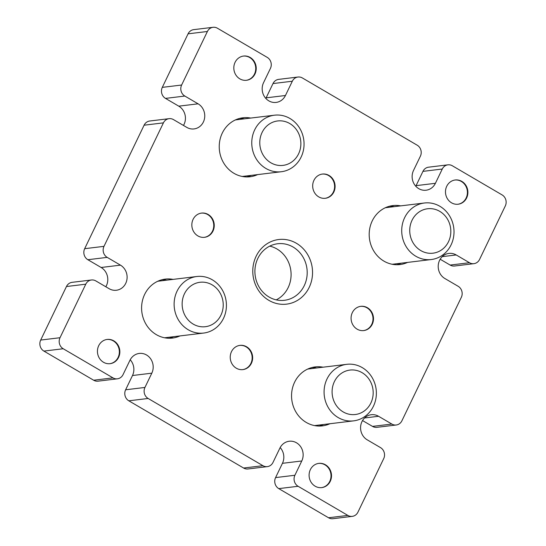 <?xml version="1.0" encoding="UTF-8"?>
<svg xmlns="http://www.w3.org/2000/svg" width="546" height="546" viewBox="0 0 546 546"><rect width="100%" height="100%" fill="white"/><g stroke="black" fill="none" stroke-linecap="round" stroke-linejoin="round"><path stroke-width="0.82" d="M269.744 246.13A28.481 26.112 -96.9 0 1 288.172 287.571A28.481 26.112 -96.9 0 1 276.256 299.87M309.2 287.373A32.548 29.846 -96.9 0 1 268.919 300.382A32.548 29.846 -96.9 0 1 256.122 256.286A32.548 29.846 -96.9 0 1 296.403 243.277A32.548 29.846 -96.9 0 1 309.2 287.373M257.828 258.429A28.481 26.112 83.1 0 0 259.65 287.885A28.481 26.112 83.1 0 0 284.48 300.293A28.481 26.112 83.1 0 0 304.272 285.619A28.481 26.112 83.1 0 0 302.457 256.163A28.481 26.112 83.1 0 0 277.627 243.755A28.481 26.112 83.1 0 0 257.828 258.429M98.689 345.727A12.203 11.193 83.1 0 0 99.468 358.347A12.203 11.193 83.1 0 0 110.108 363.67A12.203 11.193 83.1 0 0 118.591 357.377A12.203 11.193 83.1 0 0 117.813 344.751A12.203 11.193 83.1 0 0 107.173 339.435A12.203 11.193 83.1 0 0 98.689 345.727M109.869 363.697A12.203 11.193 83.1 0 0 118.107 357.439A12.203 11.193 83.1 0 0 117.397 344.922A12.203 11.193 83.1 0 0 106.927 339.469M231.484 351.658A12.203 11.193 83.1 0 0 232.268 364.284A12.203 11.193 83.1 0 0 242.909 369.601A12.203 11.193 83.1 0 0 251.392 363.315A12.203 11.193 83.1 0 0 250.607 350.689A12.203 11.193 83.1 0 0 239.967 345.372A12.203 11.193 83.1 0 0 231.484 351.658M242.663 369.628A12.203 11.193 83.1 0 0 250.907 363.377A12.203 11.193 83.1 0 0 250.198 350.86A12.203 11.193 83.1 0 0 239.728 345.406M310.346 469.662A12.203 11.193 83.1 0 0 311.131 482.289A12.203 11.193 83.1 0 0 321.771 487.605A12.203 11.193 83.1 0 0 330.255 481.319A12.203 11.193 83.1 0 0 329.47 468.693A12.203 11.193 83.1 0 0 318.83 463.377A12.203 11.193 83.1 0 0 310.346 469.662M321.526 487.633A12.203 11.193 83.1 0 0 329.77 481.381A12.203 11.193 83.1 0 0 329.061 468.864A12.203 11.193 83.1 0 0 318.591 463.411M313.936 180.344A12.203 11.193 83.1 0 0 314.714 192.97A12.203 11.193 83.1 0 0 325.355 198.287A12.203 11.193 83.1 0 0 333.838 192.001A12.203 11.193 83.1 0 0 333.06 179.375A12.203 11.193 83.1 0 0 322.42 174.058A12.203 11.193 83.1 0 0 313.936 180.344M325.116 198.314A12.203 11.193 83.1 0 0 333.353 192.055A12.203 11.193 83.1 0 0 332.644 179.545A12.203 11.193 83.1 0 0 322.174 174.085M352.334 312.626A12.203 11.193 83.1 0 0 353.112 325.252A12.203 11.193 83.1 0 0 363.752 330.569A12.203 11.193 83.1 0 0 372.236 324.283A12.203 11.193 83.1 0 0 371.457 311.657A12.203 11.193 83.1 0 0 360.817 306.333A12.203 11.193 83.1 0 0 352.334 312.626M363.513 330.596A12.203 11.193 83.1 0 0 371.751 324.338A12.203 11.193 83.1 0 0 371.041 311.821A12.203 11.193 83.1 0 0 360.578 306.367M193.086 219.376A12.203 11.193 83.1 0 0 193.871 232.002A12.203 11.193 83.1 0 0 204.511 237.319A12.203 11.193 83.1 0 0 212.995 231.033A12.203 11.193 83.1 0 0 212.21 218.407A12.203 11.193 83.1 0 0 201.57 213.09A12.203 11.193 83.1 0 0 193.086 219.376M204.265 237.346A12.203 11.193 83.1 0 0 212.51 231.095A12.203 11.193 83.1 0 0 211.8 218.577A12.203 11.193 83.1 0 0 201.331 213.124M446.73 186.282A12.203 11.193 83.1 0 0 447.515 198.901A12.203 11.193 83.1 0 0 458.155 204.224A12.203 11.193 83.1 0 0 466.639 197.932A12.203 11.193 83.1 0 0 465.854 185.306A12.203 11.193 83.1 0 0 455.214 179.989A12.203 11.193 83.1 0 0 446.73 186.282M457.91 204.252A12.203 11.193 83.1 0 0 466.154 197.993A12.203 11.193 83.1 0 0 465.445 185.476A12.203 11.193 83.1 0 0 454.975 180.023M235.073 62.34A12.203 11.193 83.1 0 0 235.852 74.966A12.203 11.193 83.1 0 0 246.492 80.282A12.203 11.193 83.1 0 0 254.975 73.997A12.203 11.193 83.1 0 0 254.197 61.37A12.203 11.193 83.1 0 0 243.557 56.054A12.203 11.193 83.1 0 0 235.073 62.34M246.253 80.31A12.203 11.193 83.1 0 0 254.491 74.051A12.203 11.193 83.1 0 0 253.781 61.541A12.203 11.193 83.1 0 0 243.311 56.081M352.279 516.359L332.951 518.7A8.135 7.46 -96.9 0 1 328.535 517.758L347.863 515.417A8.135 7.46 83.1 0 0 352.279 516.359A8.135 7.46 83.1 0 0 357.93 512.168L383.702 458.633A8.135 7.46 83.1 0 0 380.501 447.604L367.226 439.837A13.425 12.312 -96.9 0 1 361.95 421.648A13.425 12.312 -96.9 0 1 371.28 414.728A13.425 12.312 -96.9 0 1 378.562 416.277L391.837 424.051A8.135 7.46 83.1 0 0 396.253 424.993A8.135 7.46 83.1 0 0 401.904 420.795L461.336 297.311A8.135 7.46 83.1 0 0 458.135 286.281L444.867 278.515A13.425 12.312 -96.9 0 1 439.585 260.326A13.425 12.312 -96.9 0 1 448.921 253.405A13.425 12.312 -96.9 0 1 456.203 254.955L469.471 262.728A8.135 7.46 83.1 0 0 473.887 263.67A8.135 7.46 83.1 0 0 479.545 259.473L505.309 205.938A8.135 7.46 83.1 0 0 502.108 194.915L452.347 165.779A8.135 7.46 83.1 0 0 447.932 164.837A8.135 7.46 83.1 0 0 442.274 169.028L435.408 183.306A13.425 12.312 -96.9 0 1 426.071 190.22A13.425 12.312 -96.9 0 1 414.366 184.371A13.425 12.312 -96.9 0 1 413.506 170.482L420.379 156.211A8.135 7.46 83.1 0 0 417.178 145.188L302.395 77.969A8.135 7.46 83.1 0 0 297.98 77.034A8.135 7.46 83.1 0 0 292.322 81.224L285.449 95.502A13.425 12.312 -96.9 0 1 276.119 102.416A13.425 12.312 -96.9 0 1 264.414 96.567A13.425 12.312 -96.9 0 1 263.554 82.678L270.427 68.4A8.135 7.46 83.1 0 0 267.226 57.378L217.465 28.242A8.135 7.46 83.1 0 0 213.049 27.3A8.135 7.46 83.1 0 0 207.391 31.491L188.07 33.832A8.135 7.46 -96.9 0 1 193.721 29.641L213.049 27.3M323.068 367.192A29.696 27.232 83.1 0 0 315.247 366.912A29.696 27.232 83.1 0 0 294.601 382.214A29.696 27.232 83.1 0 0 296.498 412.933A29.696 27.232 83.1 0 0 322.393 425.873A29.696 27.232 83.1 0 0 329.914 423.737M323.478 424.515A29.696 27.232 -96.9 0 1 319.144 426.057M250.75 118.066A29.696 27.232 83.1 0 0 242.929 117.786A29.696 27.232 83.1 0 0 222.283 133.081A29.696 27.232 83.1 0 0 224.188 163.807A29.696 27.232 83.1 0 0 250.075 176.747A29.696 27.232 83.1 0 0 257.603 174.604M251.16 175.389A29.696 27.232 -96.9 0 1 246.833 176.924M173.109 279.388A29.696 27.232 83.1 0 0 165.295 279.108A29.696 27.232 83.1 0 0 144.649 294.403A29.696 27.232 83.1 0 0 146.546 325.129A29.696 27.232 83.1 0 0 172.44 338.07A29.696 27.232 83.1 0 0 179.962 335.926M169.192 338.247A29.696 27.232 83.1 0 0 173.519 336.711M400.703 205.869A29.696 27.232 83.1 0 0 392.888 205.589A29.696 27.232 83.1 0 0 372.242 220.891A29.696 27.232 83.1 0 0 374.14 251.61A29.696 27.232 83.1 0 0 400.034 264.551A29.696 27.232 83.1 0 0 407.555 262.414M396.785 264.735A29.696 27.232 83.1 0 0 401.112 263.192M394.267 206.654A29.696 27.232 83.1 0 0 389.694 206.19M166.666 280.166A29.696 27.232 83.1 0 0 162.101 279.702M262.933 465.69A8.135 7.46 83.1 0 0 267.349 466.625L248.02 468.966A8.135 7.46 -96.9 0 1 243.605 468.031L262.933 465.69L148.143 398.471L128.822 400.812A8.135 7.46 -96.9 0 1 125.621 389.789L144.943 387.448A8.135 7.46 83.1 0 0 148.143 398.471M243.605 468.031L128.822 400.812M347.863 515.417L298.102 486.281L278.774 488.622A8.135 7.46 -96.9 0 1 275.573 477.6L294.901 475.259A8.135 7.46 83.1 0 0 298.102 486.281M328.535 517.758L278.774 488.622M93.653 380.221L112.981 377.88A8.135 7.46 83.1 0 0 117.39 378.822L98.068 381.163A8.135 7.46 -96.9 0 1 93.653 380.221L43.892 351.085A8.135 7.46 -96.9 0 1 40.691 340.062L60.012 337.721L85.777 284.186L66.455 286.527A8.135 7.46 -96.9 0 1 72.113 282.33L91.435 279.989A8.135 7.46 83.1 0 0 85.777 284.186M40.691 340.062L66.455 286.527M103.986 246.348A8.135 7.46 83.1 0 0 107.187 257.371L87.865 259.719A8.135 7.46 -96.9 0 1 84.664 248.689L103.986 246.348L163.418 122.864L144.096 125.205A8.135 7.46 -96.9 0 1 149.747 121.007L169.076 118.666A8.135 7.46 83.1 0 0 163.418 122.864M84.664 248.689L144.096 125.205M112.981 377.88L63.213 348.744L43.892 351.085M181.627 85.026A8.135 7.46 83.1 0 0 184.828 96.048L165.499 98.396A8.135 7.46 -96.9 0 1 162.299 87.367L181.627 85.026L207.391 31.491M162.299 87.367L188.07 33.832M396.253 424.993L376.924 427.334A8.135 7.46 -96.9 0 1 372.508 426.392L391.837 424.051M362.537 420.557L372.508 426.392M280.173 447.577A13.425 12.312 -96.9 0 1 282.446 463.322L275.573 477.6M130.214 359.773A13.425 12.312 -96.9 0 1 132.494 375.518L125.621 389.789M87.865 259.719L101.133 267.485A13.425 12.312 -96.9 0 1 105.822 286.766M165.499 98.396L178.774 106.163A13.425 12.312 -96.9 0 1 183.463 125.444M292.322 81.224L273 83.565L266.127 97.843A13.425 12.312 -96.9 0 1 265.827 98.423M273 83.565A8.135 7.46 -96.9 0 1 278.651 79.375L297.98 77.034M442.274 169.028L422.952 171.369L416.079 185.647A13.425 12.312 -96.9 0 1 415.786 186.227M422.952 171.369A8.135 7.46 -96.9 0 1 428.61 167.178L447.932 164.837M473.887 263.67L454.565 266.011A8.135 7.46 -96.9 0 1 450.15 265.069L469.471 262.728M440.178 259.234L450.15 265.069M184.828 96.048L198.096 103.822A13.425 12.312 -96.9 0 1 204.573 118.182A13.425 12.312 -96.9 0 1 194.042 128.924A13.425 12.312 -96.9 0 1 186.759 127.375L173.492 119.608A8.135 7.46 83.1 0 0 169.076 118.666M107.187 257.371L120.454 265.144A13.425 12.312 -96.9 0 1 126.931 279.504A13.425 12.312 -96.9 0 1 116.407 290.247A13.425 12.312 -96.9 0 1 109.118 288.697L95.85 280.931A8.135 7.46 83.1 0 0 91.435 279.989M60.012 337.721A8.135 7.46 83.1 0 0 63.213 348.744M117.39 378.822A8.135 7.46 83.1 0 0 123.048 374.631L129.921 360.353A13.425 12.312 -96.9 0 1 139.25 353.433A13.425 12.312 -96.9 0 1 150.955 359.288A13.425 12.312 -96.9 0 1 151.815 373.171L144.943 387.448M267.349 466.625A8.135 7.46 83.1 0 0 273 462.435L279.873 448.157A13.425 12.312 -96.9 0 1 289.209 441.243A13.425 12.312 -96.9 0 1 300.914 447.092A13.425 12.312 -96.9 0 1 301.767 460.981L294.901 475.259M239.735 118.38A29.696 27.232 -96.9 0 1 244.308 118.844M312.053 367.513A29.696 27.232 -96.9 0 1 316.625 367.977M439.728 211.343A22.372 20.516 83.1 0 0 412.032 220.291A22.372 20.516 83.1 0 0 420.829 250.6A22.372 20.516 83.1 0 0 448.525 241.66A22.372 20.516 83.1 0 0 439.728 211.343M439.885 206.286A28.481 26.112 83.1 0 0 424.44 202.996A28.481 26.112 83.1 0 0 402.102 225.785A28.481 26.112 83.1 0 0 415.84 256.251A28.481 26.112 83.1 0 0 431.285 259.534A28.481 26.112 83.1 0 0 453.624 236.746A28.481 26.112 83.1 0 0 439.885 206.286M424.44 202.996L386.595 207.582A28.481 26.112 83.1 0 0 385.251 207.78M392.089 264.25A28.481 26.112 83.1 0 0 393.441 264.121L431.285 259.534M289.769 123.539A22.372 20.516 83.1 0 0 262.08 132.48A22.372 20.516 83.1 0 0 270.877 162.797A22.372 20.516 83.1 0 0 298.573 153.849A22.372 20.516 83.1 0 0 289.769 123.539M289.933 118.475A28.481 26.112 83.1 0 0 274.481 115.192A28.481 26.112 83.1 0 0 252.15 137.981A28.481 26.112 83.1 0 0 265.882 168.441A28.481 26.112 83.1 0 0 281.333 171.731A28.481 26.112 83.1 0 0 303.665 148.942A28.481 26.112 83.1 0 0 289.933 118.475M274.481 115.192L236.636 119.772A28.481 26.112 83.1 0 0 235.292 119.977M242.137 176.44A28.481 26.112 83.1 0 0 243.489 176.317L281.333 171.731M362.087 372.665A22.372 20.516 83.1 0 0 334.391 381.613A22.372 20.516 83.1 0 0 343.188 411.923A22.372 20.516 83.1 0 0 370.884 402.982A22.372 20.516 83.1 0 0 362.087 372.665M362.244 367.608A28.481 26.112 83.1 0 0 346.799 364.318A28.481 26.112 83.1 0 0 324.46 387.107A28.481 26.112 83.1 0 0 338.199 417.574A28.481 26.112 83.1 0 0 353.651 420.857A28.481 26.112 83.1 0 0 375.982 398.068A28.481 26.112 83.1 0 0 362.244 367.608M346.799 364.318L308.954 368.905A28.481 26.112 83.1 0 0 307.61 369.103M314.455 425.573A28.481 26.112 83.1 0 0 315.806 425.443L353.651 420.857M212.135 284.862A22.372 20.516 83.1 0 0 184.439 293.803A22.372 20.516 83.1 0 0 193.236 324.119A22.372 20.516 83.1 0 0 220.932 315.172A22.372 20.516 83.1 0 0 212.135 284.862M212.292 279.798A28.481 26.112 83.1 0 0 196.84 276.508A28.481 26.112 83.1 0 0 174.508 299.304A28.481 26.112 83.1 0 0 188.247 329.764A28.481 26.112 83.1 0 0 203.692 333.053A28.481 26.112 83.1 0 0 226.03 310.264A28.481 26.112 83.1 0 0 212.292 279.798M196.84 276.508L158.995 281.094A28.481 26.112 83.1 0 0 157.657 281.299M164.496 337.762A28.481 26.112 83.1 0 0 165.847 337.64L203.692 333.053M378.562 416.277L364.578 417.977M456.203 254.955L442.219 256.654M285.449 95.502L266.127 97.843M301.767 460.981L282.446 463.322M151.815 373.171L132.494 375.518M198.096 103.822L178.774 106.163M120.454 265.144L101.133 267.485M435.408 183.306L416.079 185.647"/></g></svg>
